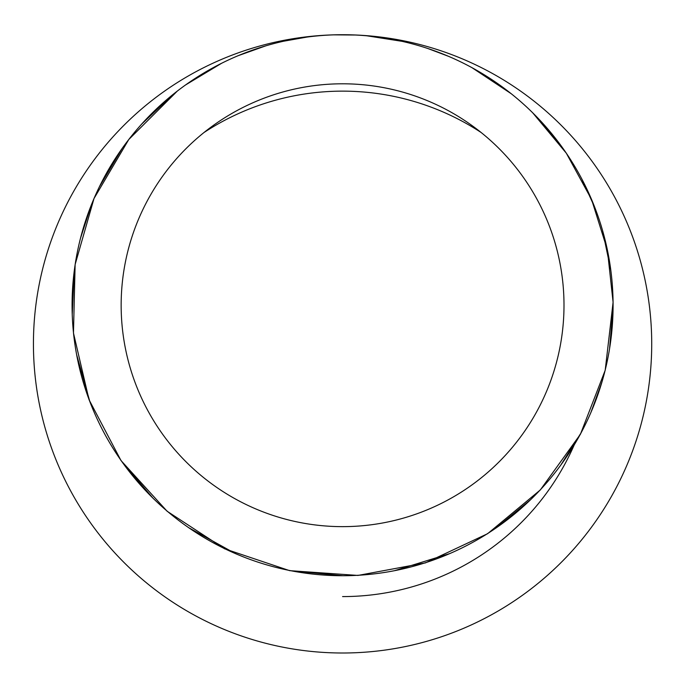 <?xml version="1.0" encoding="UTF-8"?>
<svg xmlns="http://www.w3.org/2000/svg" width="686" height="686" viewBox="0 0 686 686"><rect width="100%" height="100%" fill="white"/><g stroke="black" fill="none" stroke-linecap="round" stroke-linejoin="round"><path stroke-width="1.03" d="M355.314 35.02L333.953 34.857L349.14 34.806M367.079 35.835L401.722 41.271M428.381 48.689L446.294 55.395M474.129 68.866L508.249 91.392M536.984 117.135L563.446 149.059M581.882 179.123L594.891 207.721M602.591 230.65L610.797 270.164M613.061 307.697L609.562 348.668M601.939 382.033L590.852 412.595M581.111 432.789L560.874 464.954M530.587 499.7L496.758 527.474M449.716 553.602L394.604 570.666M342.889 575.717L292.193 570.984M235.204 553.499L188.89 527.817M152.892 498.062L123.034 463.247M89.849 401.644L76.661 354.773M72.236 314.445L74.199 271.39M80.468 238.368L91.135 205.491M99.281 186.995L122.322 148.193M141.762 123.995L172.666 94.745M191.54 80.811L218.045 65.093M239.894 54.966L265.182 46.031M284.038 41.134L306.891 37.087M306.934 37.078L283.798 41.186M265.808 45.842L238.145 55.695M221.552 63.309L185.649 84.901M177.305 91.084L128.779 139.507L93.999 198.52L75.126 264.547L73.471 333.036L89.06 399.784L121.01 460.563L167.118 511.25L224.502 548.766L289.629 570.649L357.955 575.434L425.449 562.889L487.6 533.708L540.302 489.967L580.407 434.272L605.198 370.277L613.095 302.269L607.359 249.773L591.606 199.566L566.327 153.21L532.696 112.804M511.139 93.665L472.011 67.7M448.164 56.183L427.755 48.483M401.842 41.297L367.07 35.835M574.233 444.88A252.722 252.722 0 0 1 342.58 596.588M204.016 132.509A252.722 252.722 0 0 1 481.143 132.509M342.58 34.72A309.146 309.146 0 0 0 33.434 345.007A309.146 309.146 0 0 0 344.861 652.995A309.146 309.146 0 0 0 651.7 340.445A309.146 309.146 0 0 0 342.58 34.72A270.498 270.498 0 0 0 108.319 440.472A270.498 270.498 0 0 0 576.84 440.472A270.498 270.498 0 0 0 342.58 34.72M342.58 526.642A221.424 221.424 0 0 1 150.817 194.507A221.424 221.424 0 0 1 534.334 194.507A221.424 221.424 0 0 1 342.58 526.642M347.013 34.763L346.276 34.746M340.127 34.737L338.79 34.746"/></g></svg>
